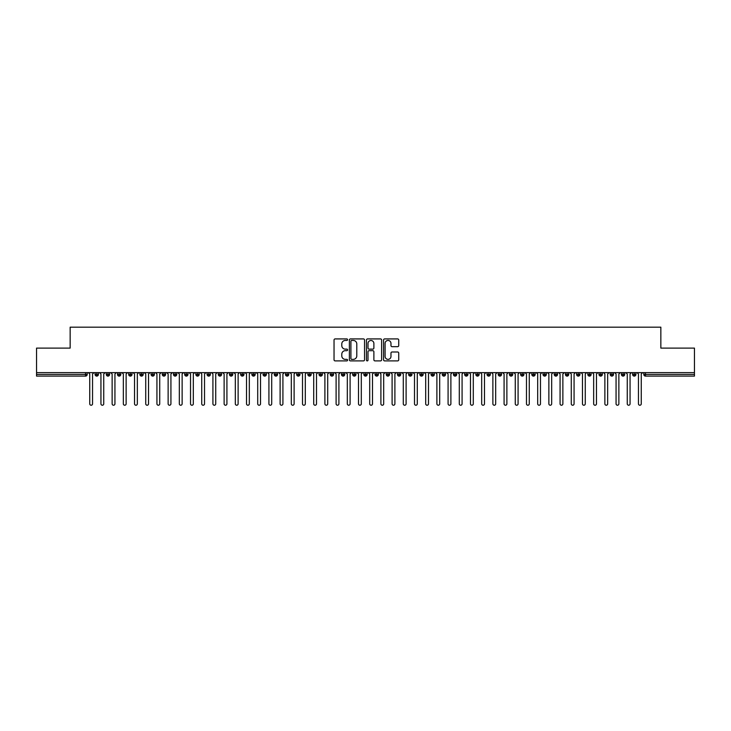 <?xml version="1.0" encoding="UTF-8"?>
<svg xmlns="http://www.w3.org/2000/svg" width="731" height="731" viewBox="0 0 731 731"><rect width="100%" height="100%" fill="white"/><g stroke="black" fill="none" stroke-linecap="round" stroke-linejoin="round"><path stroke-width="1.1" d="M347.581 339.687A0.768 0.768 0 0 0 346.814 338.919L335.136 338.919A1.096 1.096 0 0 0 334.04 340.016L334.04 359.798A1.096 1.096 0 0 0 335.136 360.895L346.814 360.895A0.768 0.768 0 0 0 347.581 360.127A0.768 0.768 0 0 0 346.814 359.36L345.306 359.36A3.518 3.518 0 0 1 341.788 355.842L341.788 354.197A3.518 3.518 0 0 1 345.306 350.679L346.814 350.679A0.768 0.768 0 0 0 347.581 349.902A0.768 0.768 0 0 0 346.814 349.135L345.306 349.135A3.518 3.518 0 0 1 341.788 345.617L341.788 343.972A3.518 3.518 0 0 1 345.306 340.454L346.814 340.454A0.768 0.768 0 0 0 347.581 339.687M397.627 346.668A1.096 1.096 0 0 0 398.724 345.562L398.724 340.016A1.096 1.096 0 0 0 397.627 338.919L384.652 338.919A1.096 1.096 0 0 0 383.556 340.016L383.556 359.798A1.096 1.096 0 0 0 384.652 360.895L397.627 360.895A1.096 1.096 0 0 0 398.724 359.798L398.724 353.091A1.096 1.096 0 0 0 397.627 351.995L392.072 351.995A1.096 1.096 0 0 0 390.975 353.091L390.975 356.417A2.942 2.942 0 0 1 388.033 359.36A2.942 2.942 0 0 1 385.091 356.417L385.091 343.396A2.942 2.942 0 0 1 388.033 340.454A2.942 2.942 0 0 1 390.975 343.396L390.975 345.562A1.096 1.096 0 0 0 392.072 346.668L397.627 346.668M36.55 372.636L694.45 372.636L694.45 348.111L660.851 348.111L660.851 327.177L70.149 327.177L70.149 348.111L36.55 348.111L36.55 374.427L85.518 374.427L85.518 372.636M364.541 340.016A1.096 1.096 0 0 0 363.435 338.919L350.469 338.919A1.096 1.096 0 0 0 349.372 340.016L349.372 359.798A1.096 1.096 0 0 0 350.469 360.895L363.435 360.895A1.096 1.096 0 0 0 364.541 359.798L364.541 340.016M367.565 338.919L380.531 338.919A1.096 1.096 0 0 1 381.628 340.016L381.628 359.798A1.096 1.096 0 0 1 380.531 360.895L374.985 360.895A1.096 1.096 0 0 1 373.879 359.798L373.879 351.775A1.096 1.096 0 0 0 372.783 350.679L369.1 350.679A1.096 1.096 0 0 0 368.004 351.775L368.004 360.127A0.768 0.768 0 0 1 367.227 360.895A0.768 0.768 0 0 1 366.459 360.127L366.459 340.016A1.096 1.096 0 0 1 367.565 338.919M87.19 374.427L85.518 374.427L85.518 376.109A1.681 1.681 0 0 0 87.19 374.427L87.19 372.636L87.19 374.427A1.681 1.681 0 0 1 85.518 376.109L36.55 376.109L36.55 374.427M694.45 372.636L694.45 376.109L645.482 376.109A1.681 1.681 0 0 1 643.81 374.427L643.81 372.636M96.766 372.636L96.766 376.109A1.681 1.681 0 0 1 95.085 374.427L95.085 372.636M98.393 372.636L98.393 374.427A1.681 1.681 0 0 1 96.766 376.109A1.681 1.681 0 0 0 98.393 374.427L95.085 374.427A1.681 1.681 0 0 0 96.766 376.109M107.969 372.636L107.969 376.109A1.681 1.681 0 0 1 106.287 374.427L106.287 372.636L106.287 374.427A1.681 1.681 0 0 0 107.969 376.109A1.681 1.681 0 0 0 109.595 374.427L109.595 372.636M119.162 372.636L119.162 376.109A1.681 1.681 0 0 1 117.49 374.427L117.49 372.636L117.49 374.427A1.681 1.681 0 0 0 119.162 376.109A1.681 1.681 0 0 0 120.789 374.427L120.789 372.636M130.365 372.636L130.365 376.109A1.681 1.681 0 0 1 128.683 374.427L128.683 372.636L128.683 374.427A1.681 1.681 0 0 0 130.365 376.109A1.681 1.681 0 0 0 131.991 374.427L131.991 372.636M141.558 372.636L141.558 376.109A1.681 1.681 0 0 1 139.886 374.427L139.886 372.636L139.886 374.427A1.681 1.681 0 0 0 141.558 376.109A1.681 1.681 0 0 0 143.185 374.427L143.185 372.636M152.761 372.636L152.761 376.109A1.681 1.681 0 0 1 151.079 374.427L151.079 372.636L151.079 374.427A1.681 1.681 0 0 0 152.761 376.109A1.681 1.681 0 0 0 154.387 374.427L154.387 372.636M163.954 372.636L163.954 376.109A1.681 1.681 0 0 1 162.282 374.427L162.282 372.636L162.282 374.427A1.681 1.681 0 0 0 163.954 376.109A1.681 1.681 0 0 0 165.581 374.427L165.581 372.636M175.157 372.636L175.157 376.109A1.681 1.681 0 0 1 173.475 374.427L173.475 372.636L173.475 374.427A1.681 1.681 0 0 0 175.157 376.109A1.681 1.681 0 0 0 176.783 374.427L176.783 372.636M186.359 372.636L186.359 376.109A1.681 1.681 0 0 1 184.678 374.427L184.678 372.636L184.678 374.427A1.681 1.681 0 0 0 186.359 376.109A1.681 1.681 0 0 0 187.977 374.427L187.977 372.636M197.553 372.636L197.553 376.109A1.681 1.681 0 0 1 195.871 374.427L195.871 372.636L195.871 374.427A1.681 1.681 0 0 0 197.553 376.109A1.681 1.681 0 0 0 199.179 374.427L199.179 372.636M208.755 372.636L208.755 376.109A1.681 1.681 0 0 1 207.074 374.427L207.074 372.636L207.074 374.427A1.681 1.681 0 0 0 208.755 376.109A1.681 1.681 0 0 0 210.373 374.427L210.373 372.636M219.949 372.636L219.949 376.109A1.681 1.681 0 0 1 218.267 374.427L218.267 372.636L218.267 374.427A1.681 1.681 0 0 0 219.949 376.109A1.681 1.681 0 0 0 221.575 374.427L221.575 372.636M231.151 372.636L231.151 376.109A1.681 1.681 0 0 1 229.47 374.427A1.681 1.681 0 0 0 231.151 376.109A1.681 1.681 0 0 1 229.47 374.427L229.47 372.636M232.769 372.636L232.769 374.427A1.681 1.681 0 0 1 231.151 376.109A1.681 1.681 0 0 0 232.769 374.427L229.47 374.427M242.345 376.109A1.681 1.681 0 0 1 240.663 374.427L240.663 372.636L240.663 374.427A1.681 1.681 0 0 0 242.345 376.109A1.681 1.681 0 0 0 243.971 374.427L243.971 372.636L243.971 374.427A1.681 1.681 0 0 1 242.345 376.109L242.345 374.427L243.971 374.427M253.547 372.636L253.547 376.109A1.681 1.681 0 0 1 251.866 374.427L251.866 372.636L251.866 374.427A1.681 1.681 0 0 0 253.547 376.109A1.681 1.681 0 0 0 255.165 374.427L255.165 372.636M264.741 372.636L264.741 376.109A1.681 1.681 0 0 1 263.059 374.427L263.059 372.636L263.059 374.427A1.681 1.681 0 0 0 264.741 376.109A1.681 1.681 0 0 0 266.367 374.427L266.367 372.636M275.943 372.636L275.943 374.427L274.262 374.427L274.262 372.636L274.262 374.427A1.681 1.681 0 0 0 275.943 376.109A1.681 1.681 0 0 0 277.57 374.427L277.57 372.636L277.57 374.427A1.681 1.681 0 0 1 275.943 376.109A1.681 1.681 0 0 1 274.262 374.427A1.681 1.681 0 0 0 275.943 376.109L275.943 374.427L277.57 374.427M287.137 372.636L287.137 376.109A1.681 1.681 0 0 1 285.465 374.427L285.465 372.636L285.465 374.427A1.681 1.681 0 0 0 287.137 376.109A1.681 1.681 0 0 0 288.763 374.427L288.763 372.636M298.339 372.636L298.339 376.109A1.681 1.681 0 0 1 296.658 374.427L296.658 372.636L296.658 374.427A1.681 1.681 0 0 0 298.339 376.109A1.681 1.681 0 0 0 299.966 374.427L299.966 372.636M309.533 372.636L309.533 376.109A1.681 1.681 0 0 1 307.861 374.427L307.861 372.636L307.861 374.427A1.681 1.681 0 0 0 309.533 376.109A1.681 1.681 0 0 0 311.159 374.427L311.159 372.636M320.735 372.636L320.735 376.109A1.681 1.681 0 0 1 319.054 374.427L319.054 372.636M322.362 372.636L322.362 374.427A1.681 1.681 0 0 1 320.735 376.109A1.681 1.681 0 0 0 322.362 374.427L319.054 374.427A1.681 1.681 0 0 0 320.735 376.109M331.929 372.636L331.929 376.109A1.681 1.681 0 0 1 330.257 374.427L330.257 372.636L330.257 374.427A1.681 1.681 0 0 0 331.929 376.109A1.681 1.681 0 0 0 333.555 374.427L333.555 372.636M343.131 372.636L343.131 376.109A1.681 1.681 0 0 1 341.45 374.427L341.45 372.636M344.758 372.636L344.758 374.427A1.681 1.681 0 0 1 343.131 376.109A1.681 1.681 0 0 0 344.758 374.427L341.45 374.427A1.681 1.681 0 0 0 343.131 376.109M354.334 372.636L354.334 376.109A1.681 1.681 0 0 1 352.653 374.427L352.653 372.636M355.951 372.636L355.951 374.427A1.681 1.681 0 0 1 354.334 376.109A1.681 1.681 0 0 0 355.951 374.427L352.653 374.427A1.681 1.681 0 0 0 354.334 376.109M365.527 372.636L365.527 376.109A1.681 1.681 0 0 1 363.846 374.427A1.681 1.681 0 0 0 365.527 376.109A1.681 1.681 0 0 1 363.846 374.427L363.846 372.636M367.154 372.636L367.154 374.427L367.154 372.636M376.73 372.636L376.73 376.109A1.681 1.681 0 0 1 375.049 374.427L375.049 372.636M378.347 372.636L378.347 374.427A1.681 1.681 0 0 1 376.73 376.109A1.681 1.681 0 0 0 378.347 374.427L375.049 374.427A1.681 1.681 0 0 0 376.73 376.109M387.923 372.636L387.923 376.109A1.681 1.681 0 0 1 386.242 374.427L386.242 372.636M389.55 372.636L389.55 374.427A1.681 1.681 0 0 1 387.923 376.109A1.681 1.681 0 0 0 389.55 374.427L386.242 374.427A1.681 1.681 0 0 0 387.923 376.109M399.126 372.636L399.126 376.109A1.681 1.681 0 0 1 397.445 374.427L397.445 372.636M400.743 372.636L400.743 374.427A1.681 1.681 0 0 1 399.126 376.109A1.681 1.681 0 0 0 400.743 374.427L397.445 374.427A1.681 1.681 0 0 0 399.126 376.109M410.319 372.636L410.319 376.109A1.681 1.681 0 0 1 408.638 374.427L408.638 372.636M411.946 372.636L411.946 374.427A1.681 1.681 0 0 1 410.319 376.109A1.681 1.681 0 0 0 411.946 374.427L408.638 374.427A1.681 1.681 0 0 0 410.319 376.109M421.522 372.636L421.522 376.109A1.681 1.681 0 0 1 419.841 374.427L419.841 372.636M423.139 372.636L423.139 374.427L423.139 372.636M432.715 372.636L432.715 376.109A1.681 1.681 0 0 1 431.034 374.427L431.034 372.636M434.342 372.636L434.342 374.427A1.681 1.681 0 0 1 432.715 376.109A1.681 1.681 0 0 0 434.342 374.427L431.034 374.427A1.681 1.681 0 0 0 432.715 376.109M443.918 372.636L443.918 376.109A1.681 1.681 0 0 1 442.237 374.427L442.237 372.636L442.237 374.427A1.681 1.681 0 0 0 443.918 376.109A1.681 1.681 0 0 0 445.535 374.427L445.535 372.636M455.111 372.636L455.111 376.109A1.681 1.681 0 0 1 453.43 374.427L453.43 372.636M456.738 372.636L456.738 374.427L456.738 372.636M466.314 372.636L466.314 376.109A1.681 1.681 0 0 1 464.633 374.427A1.681 1.681 0 0 0 466.314 376.109A1.681 1.681 0 0 1 464.633 374.427L464.633 372.636M467.941 372.636L467.941 374.427L467.941 372.636M477.507 372.636L477.507 376.109A1.681 1.681 0 0 1 475.835 374.427L475.835 372.636L475.835 374.427A1.681 1.681 0 0 0 477.507 376.109A1.681 1.681 0 0 0 479.134 374.427L479.134 372.636M488.71 372.636L488.71 376.109A1.681 1.681 0 0 1 487.029 374.427A1.681 1.681 0 0 0 488.71 376.109A1.681 1.681 0 0 1 487.029 374.427L487.029 372.636M490.337 372.636L490.337 374.427A1.681 1.681 0 0 1 488.71 376.109A1.681 1.681 0 0 0 490.337 374.427L487.029 374.427M499.903 372.636L499.903 376.109A1.681 1.681 0 0 1 498.231 374.427L498.231 372.636L498.231 374.427A1.681 1.681 0 0 0 499.903 376.109A1.681 1.681 0 0 0 501.53 374.427L501.53 372.636M511.106 372.636L511.106 376.109A1.681 1.681 0 0 1 509.425 374.427L509.425 372.636M512.733 372.636L512.733 374.427L512.733 372.636M522.309 372.636L522.309 376.109A1.681 1.681 0 0 1 520.627 374.427A1.681 1.681 0 0 0 522.309 376.109A1.681 1.681 0 0 1 520.627 374.427L520.627 372.636M523.926 372.636L523.926 374.427L523.926 372.636M533.502 372.636L533.502 376.109A1.681 1.681 0 0 1 531.821 374.427L531.821 372.636M535.129 372.636L535.129 374.427L535.129 372.636M544.705 372.636L544.705 376.109A1.681 1.681 0 0 1 543.023 374.427L543.023 372.636M546.322 372.636L546.322 374.427A1.681 1.681 0 0 1 544.705 376.109A1.681 1.681 0 0 0 546.322 374.427L543.023 374.427A1.681 1.681 0 0 0 544.705 376.109M555.898 372.636L555.898 376.109A1.681 1.681 0 0 1 554.217 374.427A1.681 1.681 0 0 0 555.898 376.109A1.681 1.681 0 0 1 554.217 374.427L554.217 372.636M557.525 372.636L557.525 374.427A1.681 1.681 0 0 1 555.898 376.109A1.681 1.681 0 0 0 557.525 374.427L554.217 374.427M567.101 372.636L567.101 376.109A1.681 1.681 0 0 1 565.419 374.427A1.681 1.681 0 0 0 567.101 376.109A1.681 1.681 0 0 1 565.419 374.427L565.419 372.636M568.718 372.636L568.718 374.427L568.718 372.636M578.294 372.636L578.294 376.109A1.681 1.681 0 0 1 576.613 374.427L576.613 372.636L576.613 374.427A1.681 1.681 0 0 0 578.294 376.109A1.681 1.681 0 0 0 579.921 374.427L579.921 372.636M589.497 372.636L589.497 376.109A1.681 1.681 0 0 1 587.815 374.427A1.681 1.681 0 0 0 589.497 376.109A1.681 1.681 0 0 1 587.815 374.427L587.815 372.636M591.114 372.636L591.114 374.427A1.681 1.681 0 0 1 589.497 376.109A1.681 1.681 0 0 0 591.114 374.427L587.815 374.427M600.69 372.636L600.69 376.109A1.681 1.681 0 0 1 599.009 374.427A1.681 1.681 0 0 0 600.69 376.109A1.681 1.681 0 0 1 599.009 374.427L599.009 372.636M602.317 372.636L602.317 374.427L602.317 372.636M611.893 372.636L611.893 376.109A1.681 1.681 0 0 1 610.211 374.427L610.211 372.636M613.51 372.636L613.51 374.427L613.51 372.636M623.086 372.636L623.086 376.109A1.681 1.681 0 0 1 621.405 374.427A1.681 1.681 0 0 0 623.086 376.109A1.681 1.681 0 0 1 621.405 374.427L621.405 372.636M624.713 372.636L624.713 374.427L624.713 372.636M634.289 372.636L634.289 376.109A1.681 1.681 0 0 1 632.607 374.427A1.681 1.681 0 0 0 634.289 376.109A1.681 1.681 0 0 1 632.607 374.427L632.607 372.636M635.915 372.636L635.915 374.427L635.915 372.636M242.345 372.636L242.345 374.427L240.663 374.427M365.527 376.109A1.681 1.681 0 0 0 367.154 374.427A1.681 1.681 0 0 1 365.527 376.109M421.522 376.109A1.681 1.681 0 0 0 423.139 374.427A1.681 1.681 0 0 1 421.522 376.109A1.681 1.681 0 0 1 419.841 374.427L423.139 374.427M455.111 376.109A1.681 1.681 0 0 0 456.738 374.427A1.681 1.681 0 0 1 455.111 376.109A1.681 1.681 0 0 1 453.43 374.427L456.738 374.427M466.314 376.109A1.681 1.681 0 0 0 467.941 374.427A1.681 1.681 0 0 1 466.314 376.109M511.106 376.109A1.681 1.681 0 0 0 512.733 374.427A1.681 1.681 0 0 1 511.106 376.109A1.681 1.681 0 0 1 509.425 374.427L512.733 374.427M522.309 376.109A1.681 1.681 0 0 0 523.926 374.427A1.681 1.681 0 0 1 522.309 376.109M533.502 376.109A1.681 1.681 0 0 0 535.129 374.427A1.681 1.681 0 0 1 533.502 376.109A1.681 1.681 0 0 1 531.821 374.427L535.129 374.427M567.101 376.109A1.681 1.681 0 0 0 568.718 374.427A1.681 1.681 0 0 1 567.101 376.109M600.69 376.109A1.681 1.681 0 0 0 602.317 374.427A1.681 1.681 0 0 1 600.69 376.109M611.893 376.109A1.681 1.681 0 0 0 613.51 374.427A1.681 1.681 0 0 1 611.893 376.109A1.681 1.681 0 0 1 610.211 374.427L613.51 374.427M623.086 376.109A1.681 1.681 0 0 0 624.713 374.427A1.681 1.681 0 0 1 623.086 376.109M645.482 376.109A1.681 1.681 0 0 1 643.81 374.427A1.681 1.681 0 0 0 645.482 376.109L645.482 374.427L694.45 374.427M634.289 376.109A1.681 1.681 0 0 0 635.915 374.427A1.681 1.681 0 0 1 634.289 376.109M351.675 340.454A0.768 0.768 0 0 0 350.907 341.222L350.907 358.592A0.768 0.768 0 0 0 351.675 359.36L353.274 359.36A3.518 3.518 0 0 0 356.792 355.842L356.792 343.972A3.518 3.518 0 0 0 353.274 340.454L351.675 340.454M373.879 343.451A2.942 2.942 0 0 0 370.937 340.509A2.942 2.942 0 0 0 368.004 343.451L368.004 348.038A1.096 1.096 0 0 0 369.1 349.135L372.783 349.135A1.096 1.096 0 0 0 373.879 348.038L373.879 343.451M89.739 403.823L89.739 374.034L89.739 403.823A1.398 1.398 -145.5 0 0 91.137 405.23A1.398 1.398 -145.5 0 0 92.545 403.823L92.545 374.034L92.545 403.823M93.943 372.636L92.545 374.034M89.739 374.034L88.341 372.636M100.942 403.823L100.942 374.034L100.942 403.823A1.398 1.398 -145.5 0 0 102.34 405.23A1.398 1.398 -145.5 0 0 103.738 403.823L103.738 374.034L103.738 403.823M112.135 403.823L112.135 374.034L112.135 403.823A1.398 1.398 -145.5 0 0 113.543 405.23A1.398 1.398 -145.5 0 0 114.941 403.823L114.941 374.034L114.941 403.823M123.338 403.823L123.338 374.034L123.338 403.823A1.398 1.398 -145.5 0 0 124.736 405.23A1.398 1.398 -145.5 0 0 126.134 403.823L126.134 374.034L126.134 403.823M134.531 403.823L134.531 374.034L134.531 403.823A1.398 1.398 -145.5 0 0 135.939 405.23A1.398 1.398 -145.5 0 0 137.337 403.823L137.337 374.034L137.337 403.823M105.136 372.636L103.738 374.034M100.942 374.034L99.544 372.636M116.339 372.636L114.941 374.034M112.135 374.034L110.737 372.636M127.532 372.636L126.134 374.034M123.338 374.034L121.94 372.636M138.735 372.636L137.337 374.034M134.531 374.034L133.133 372.636M145.734 403.823L145.734 374.034L145.734 403.823A1.398 1.398 -145.5 0 0 147.132 405.23A1.398 1.398 -145.5 0 0 148.53 403.823L148.53 374.034L148.53 403.823M149.937 372.636L148.53 374.034M145.734 374.034L144.336 372.636M156.927 403.823L156.927 374.034L156.927 403.823A1.398 1.398 -145.5 0 0 158.335 405.23A1.398 1.398 -145.5 0 0 159.733 403.823L159.733 374.034L159.733 403.823M168.13 403.823L168.13 374.034L168.13 403.823A1.398 1.398 -145.5 0 0 169.528 405.23A1.398 1.398 -145.5 0 0 170.926 403.823L170.926 374.034L170.926 403.823M179.333 403.823L179.333 374.034L179.333 403.823A1.398 1.398 -145.5 0 0 180.731 405.23A1.398 1.398 -145.5 0 0 182.129 403.823L182.129 374.034L182.129 403.823M190.526 403.823L190.526 374.034L190.526 403.823A1.398 1.398 -145.5 0 0 191.924 405.23A1.398 1.398 -145.5 0 0 193.322 403.823L193.322 374.034L193.322 403.823M161.131 372.636L159.733 374.034M156.927 374.034L155.529 372.636M172.333 372.636L170.926 374.034M168.13 374.034L166.732 372.636M183.527 372.636L182.129 374.034M179.333 374.034L177.925 372.636M194.729 372.636L193.322 374.034M190.526 374.034L189.128 372.636M201.729 403.823L201.729 374.034L201.729 403.823A1.398 1.398 -145.5 0 0 203.127 405.23A1.398 1.398 -145.5 0 0 204.525 403.823L204.525 374.034L204.525 403.823M212.922 403.823L212.922 374.034L212.922 403.823A1.398 1.398 -145.5 0 0 214.32 405.23A1.398 1.398 -145.5 0 0 215.727 403.823L215.727 374.034L215.727 403.823M224.125 403.823L224.125 374.034L224.125 403.823A1.398 1.398 -145.5 0 0 225.523 405.23A1.398 1.398 -145.5 0 0 226.921 403.823L226.921 374.034L226.921 403.823M235.318 403.823L235.318 374.034L235.318 403.823A1.398 1.398 -145.5 0 0 236.716 405.23A1.398 1.398 -145.5 0 0 238.123 403.823L238.123 374.034L238.123 403.823M246.521 403.823L246.521 374.034L246.521 403.823A1.398 1.398 -145.5 0 0 247.919 405.23A1.398 1.398 -145.5 0 0 249.317 403.823L249.317 374.034L249.317 403.823M205.923 372.636L204.525 374.034M201.729 374.034L200.321 372.636M217.125 372.636L215.727 374.034M212.922 374.034L211.524 372.636M228.319 372.636L226.921 374.034M224.125 374.034L222.717 372.636M239.521 372.636L238.123 374.034M235.318 374.034L233.92 372.636M250.715 372.636L249.317 374.034M246.521 374.034L245.123 372.636M257.714 403.823L257.714 374.034L257.714 403.823A1.398 1.398 -145.5 0 0 259.112 405.23A1.398 1.398 -145.5 0 0 260.519 403.823L260.519 374.034L260.519 403.823M261.917 372.636L260.519 374.034M257.714 374.034L256.316 372.636M268.917 403.823L268.917 374.034L268.917 403.823A1.398 1.398 -145.5 0 0 270.315 405.23A1.398 1.398 -145.5 0 0 271.713 403.823L271.713 374.034L271.713 403.823M273.111 372.636L271.713 374.034M268.917 374.034L267.519 372.636M280.11 403.823L280.11 374.034L280.11 403.823A1.398 1.398 -145.5 0 0 281.517 405.23A1.398 1.398 -145.5 0 0 282.915 403.823L282.915 374.034L282.915 403.823M284.313 372.636L282.915 374.034M280.11 374.034L278.712 372.636M291.313 403.823L291.313 374.034L291.313 403.823A1.398 1.398 -145.5 0 0 292.711 405.23A1.398 1.398 -145.5 0 0 294.109 403.823L294.109 374.034L294.109 403.823M295.507 372.636L294.109 374.034M291.313 374.034L289.915 372.636M302.506 403.823L302.506 374.034L302.506 403.823A1.398 1.398 -145.5 0 0 303.913 405.23A1.398 1.398 -145.5 0 0 305.311 403.823L305.311 374.034L305.311 403.823M306.709 372.636L305.311 374.034M302.506 374.034L301.108 372.636M313.709 403.823L313.709 374.034L313.709 403.823A1.398 1.398 -145.5 0 0 315.107 405.23A1.398 1.398 -145.5 0 0 316.505 403.823L316.505 374.034L316.505 403.823M317.903 372.636L316.505 374.034M313.709 374.034L312.311 372.636M324.902 403.823L324.902 374.034L324.902 403.823A1.398 1.398 -145.5 0 0 326.309 405.23A1.398 1.398 -145.5 0 0 327.707 403.823L327.707 374.034L327.707 403.823M329.105 372.636L327.707 374.034M324.902 374.034L323.504 372.636M336.105 403.823L336.105 374.034L336.105 403.823A1.398 1.398 -145.5 0 0 337.503 405.23A1.398 1.398 -145.5 0 0 338.901 403.823L338.901 374.034L338.901 403.823M340.308 372.636L338.901 374.034M336.105 374.034L334.707 372.636M347.307 403.823L347.307 374.034L347.307 403.823A1.398 1.398 -145.5 0 0 348.705 405.23A1.398 1.398 -145.5 0 0 350.103 403.823L350.103 374.034L350.103 403.823M351.501 372.636L350.103 374.034M347.307 374.034L345.9 372.636M358.501 403.823L358.501 374.034L358.501 403.823A1.398 1.398 -145.5 0 0 359.899 405.23A1.398 1.398 -145.5 0 0 361.297 403.823L361.297 374.034L361.297 403.823M362.704 372.636L361.297 374.034M358.501 374.034L357.103 372.636M369.703 403.823L369.703 374.034L369.703 403.823A1.398 1.398 -145.5 0 0 371.101 405.23A1.398 1.398 -145.5 0 0 372.499 403.823L372.499 374.034L372.499 403.823M373.897 372.636L372.499 374.034M369.703 374.034L368.296 372.636M380.897 403.823L380.897 374.034L380.897 403.823A1.398 1.398 -145.5 0 0 382.295 405.23A1.398 1.398 -145.5 0 0 383.693 403.823L383.693 374.034L383.693 403.823M385.1 372.636L383.693 374.034M380.897 374.034L379.499 372.636M392.099 403.823L392.099 374.034L392.099 403.823A1.398 1.398 -145.5 0 0 393.497 405.23A1.398 1.398 -145.5 0 0 394.895 403.823L394.895 374.034L394.895 403.823M396.293 372.636L394.895 374.034M392.099 374.034L390.692 372.636M403.293 403.823L403.293 374.034L403.293 403.823A1.398 1.398 -145.5 0 0 404.691 405.23A1.398 1.398 -145.5 0 0 406.098 403.823L406.098 374.034L406.098 403.823M407.496 372.636L406.098 374.034M403.293 374.034L401.895 372.636M414.495 403.823L414.495 374.034L414.495 403.823A1.398 1.398 -145.5 0 0 415.893 405.23A1.398 1.398 -145.5 0 0 417.291 403.823L417.291 374.034L417.291 403.823M418.689 372.636L417.291 374.034M414.495 374.034L413.097 372.636M425.689 403.823L425.689 374.034L425.689 403.823A1.398 1.398 -145.5 0 0 427.087 405.23A1.398 1.398 -145.5 0 0 428.494 403.823L428.494 374.034L428.494 403.823M429.892 372.636L428.494 374.034M425.689 374.034L424.291 372.636M436.891 403.823L436.891 374.034L436.891 403.823A1.398 1.398 -145.5 0 0 438.289 405.23A1.398 1.398 -145.5 0 0 439.687 403.823L439.687 374.034L439.687 403.823M441.085 372.636L439.687 374.034M436.891 374.034L435.493 372.636M448.085 403.823L448.085 374.034L448.085 403.823A1.398 1.398 -145.5 0 0 449.483 405.23A1.398 1.398 -145.5 0 0 450.89 403.823L450.89 374.034L450.89 403.823M452.288 372.636L450.89 374.034M448.085 374.034L446.687 372.636M459.287 403.823L459.287 374.034L459.287 403.823A1.398 1.398 -145.5 0 0 460.685 405.23A1.398 1.398 -145.5 0 0 462.083 403.823L462.083 374.034L462.083 403.823M463.481 372.636L462.083 374.034M459.287 374.034L457.889 372.636M470.481 403.823L470.481 374.034L470.481 403.823A1.398 1.398 -145.5 0 0 471.888 405.23A1.398 1.398 -145.5 0 0 473.286 403.823L473.286 374.034L473.286 403.823M474.684 372.636L473.286 374.034M470.481 374.034L469.083 372.636M481.683 403.823L481.683 374.034L481.683 403.823A1.398 1.398 -145.5 0 0 483.081 405.23A1.398 1.398 -145.5 0 0 484.479 403.823L484.479 374.034L484.479 403.823M485.877 372.636L484.479 374.034M481.683 374.034L480.285 372.636M492.877 403.823L492.877 374.034L492.877 403.823A1.398 1.398 -145.5 0 0 494.284 405.23A1.398 1.398 -145.5 0 0 495.682 403.823L495.682 374.034L495.682 403.823M497.08 372.636L495.682 374.034M492.877 374.034L491.479 372.636M504.079 403.823L504.079 374.034L504.079 403.823A1.398 1.398 -145.5 0 0 505.477 405.23A1.398 1.398 -145.5 0 0 506.875 403.823L506.875 374.034L506.875 403.823M508.283 372.636L506.875 374.034M504.079 374.034L502.681 372.636M515.273 403.823L515.273 374.034L515.273 403.823A1.398 1.398 -145.5 0 0 516.68 405.23A1.398 1.398 -145.5 0 0 518.078 403.823L518.078 374.034L518.078 403.823M519.476 372.636L518.078 374.034M515.273 374.034L513.875 372.636M526.475 403.823L526.475 374.034L526.475 403.823A1.398 1.398 -145.5 0 0 527.873 405.23A1.398 1.398 -145.5 0 0 529.271 403.823L529.271 374.034L529.271 403.823M530.679 372.636L529.271 374.034M526.475 374.034L525.077 372.636M537.678 403.823L537.678 374.034L537.678 403.823A1.398 1.398 -145.5 0 0 539.076 405.23A1.398 1.398 -145.5 0 0 540.474 403.823L540.474 374.034L540.474 403.823M541.872 372.636L540.474 374.034M537.678 374.034L536.271 372.636M548.871 403.823L548.871 374.034L548.871 403.823A1.398 1.398 -145.5 0 0 550.269 405.23A1.398 1.398 -145.5 0 0 551.667 403.823L551.667 374.034L551.667 403.823M553.075 372.636L551.667 374.034M548.871 374.034L547.473 372.636M560.074 403.823L560.074 374.034L560.074 403.823A1.398 1.398 -145.5 0 0 561.472 405.23A1.398 1.398 -145.5 0 0 562.87 403.823L562.87 374.034L562.87 403.823M564.268 372.636L562.87 374.034M560.074 374.034L558.667 372.636M571.267 403.823L571.267 374.034L571.267 403.823A1.398 1.398 -145.5 0 0 572.665 405.23A1.398 1.398 -145.5 0 0 574.073 403.823L574.073 374.034L574.073 403.823M575.471 372.636L574.073 374.034M571.267 374.034L569.869 372.636M582.47 403.823L582.47 374.034L582.47 403.823A1.398 1.398 -145.5 0 0 583.868 405.23A1.398 1.398 -145.5 0 0 585.266 403.823L585.266 374.034L585.266 403.823M586.664 372.636L585.266 374.034M582.47 374.034L581.063 372.636M593.663 403.823L593.663 374.034L593.663 403.823A1.398 1.398 -145.5 0 0 595.061 405.23A1.398 1.398 -145.5 0 0 596.469 403.823L596.469 374.034L596.469 403.823M597.867 372.636L596.469 374.034M593.663 374.034L592.265 372.636M604.866 403.823L604.866 374.034L604.866 403.823A1.398 1.398 -145.5 0 0 606.264 405.23A1.398 1.398 -145.5 0 0 607.662 403.823L607.662 374.034L607.662 403.823M609.06 372.636L607.662 374.034M604.866 374.034L603.468 372.636M616.059 403.823L616.059 374.034L616.059 403.823A1.398 1.398 -145.5 0 0 617.457 405.23A1.398 1.398 -145.5 0 0 618.865 403.823L618.865 374.034L618.865 403.823M620.263 372.636L618.865 374.034M616.059 374.034L614.661 372.636M627.262 403.823L627.262 374.034L627.262 403.823A1.398 1.398 -145.5 0 0 628.66 405.23A1.398 1.398 -145.5 0 0 630.058 403.823L630.058 374.034L630.058 403.823M631.456 372.636L630.058 374.034M627.262 374.034L625.864 372.636M638.455 403.823L638.455 374.034L638.455 403.823A1.398 1.398 -145.5 0 0 639.863 405.23A1.398 1.398 -145.5 0 0 641.261 403.823L641.261 374.034L641.261 403.823M642.659 372.636L641.261 374.034M638.455 374.034L637.057 372.636M645.482 372.636L645.482 374.427L643.81 374.427M106.287 374.427A1.681 1.681 0 0 0 107.969 376.109A1.681 1.681 0 0 0 109.595 374.427L106.287 374.427M117.49 374.427A1.681 1.681 0 0 0 119.162 376.109A1.681 1.681 0 0 0 120.789 374.427L117.49 374.427M128.683 374.427A1.681 1.681 0 0 0 130.365 376.109A1.681 1.681 0 0 0 131.991 374.427L128.683 374.427M139.886 374.427A1.681 1.681 0 0 0 141.558 376.109A1.681 1.681 0 0 0 143.185 374.427L139.886 374.427M151.079 374.427L154.387 374.427A1.681 1.681 0 0 1 152.761 376.109M162.282 374.427A1.681 1.681 0 0 0 163.954 376.109A1.681 1.681 0 0 0 165.581 374.427L162.282 374.427M173.475 374.427L176.783 374.427A1.681 1.681 0 0 1 175.157 376.109M184.678 374.427A1.681 1.681 0 0 0 186.359 376.109A1.681 1.681 0 0 0 187.977 374.427L184.678 374.427M195.871 374.427A1.681 1.681 0 0 0 197.553 376.109A1.681 1.681 0 0 0 199.179 374.427L195.871 374.427M207.074 374.427A1.681 1.681 0 0 0 208.755 376.109A1.681 1.681 0 0 0 210.373 374.427L207.074 374.427M218.267 374.427A1.681 1.681 0 0 0 219.949 376.109A1.681 1.681 0 0 0 221.575 374.427L218.267 374.427M251.866 374.427L255.165 374.427A1.681 1.681 0 0 1 253.547 376.109M263.059 374.427A1.681 1.681 0 0 0 264.741 376.109A1.681 1.681 0 0 0 266.367 374.427L263.059 374.427M285.465 374.427L288.763 374.427A1.681 1.681 0 0 1 287.137 376.109M296.658 374.427A1.681 1.681 0 0 0 298.339 376.109A1.681 1.681 0 0 0 299.966 374.427L296.658 374.427M307.861 374.427L311.159 374.427A1.681 1.681 0 0 1 309.533 376.109M330.257 374.427L333.555 374.427A1.681 1.681 0 0 1 331.929 376.109M363.846 374.427L367.154 374.427M442.237 374.427L445.535 374.427A1.681 1.681 0 0 1 443.918 376.109M464.633 374.427L467.941 374.427M475.835 374.427A1.681 1.681 0 0 0 477.507 376.109A1.681 1.681 0 0 0 479.134 374.427L475.835 374.427M498.231 374.427L501.53 374.427A1.681 1.681 0 0 1 499.903 376.109M520.627 374.427L523.926 374.427M565.419 374.427L568.718 374.427M576.613 374.427A1.681 1.681 0 0 0 578.294 376.109A1.681 1.681 0 0 0 579.921 374.427L576.613 374.427M599.009 374.427L602.317 374.427M621.405 374.427L624.713 374.427M632.607 374.427L635.915 374.427"/></g></svg>
